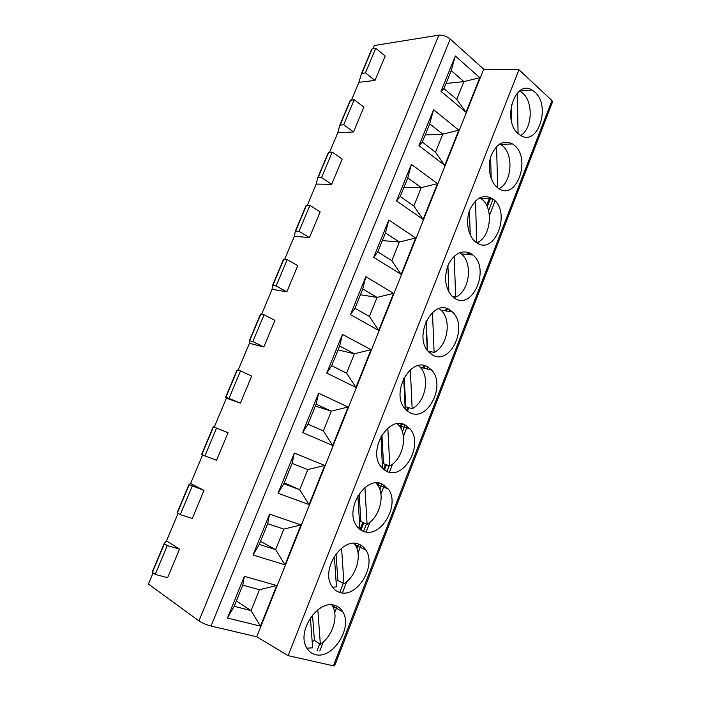 <?xml version="1.0" encoding="UTF-8"?>
<svg xmlns="http://www.w3.org/2000/svg" width="701" height="701" viewBox="0 0 701 701"><rect width="100%" height="100%" fill="white"/><g stroke="black" fill="none" stroke-linecap="round" stroke-linejoin="round"><path stroke-width="1.05" d="M551.941 100.523L333.404 665.836L334.649 665.81L552.537 101.899L551.941 100.523L518.968 69.749L483.699 69.18L450.2 39.063C446.555 36.172 442.778 34.866 438.87 35.138L198.953 620.893L148.41 584.038L153.081 572.91M373.037 48.702L374.369 45.521L438.87 35.138M167.302 545.58L155.219 574.417L167.6 577.703L179.517 549.137L167.302 545.58L164.2 543.503L166.514 540.909L178.072 513.351M192.153 486.301L180.28 514.622L192.311 518.46L204.009 490.402L188.928 484.601L190.593 483.515L202.615 454.861M216.548 428.101L204.894 455.904L216.574 460.277L228.07 432.719L213.218 426.751L214.252 427.137L226.388 398.203L225.678 397.073L240.417 403.128L226.388 398.203M252.807 341.606L264.049 314.775L274.923 320.383L263.83 346.977L252.807 341.606L249.311 340.774L249.433 343.288L238.13 370.207M276.133 285.964L287.182 259.607L297.741 265.679L286.84 291.818L276.133 285.964L272.531 285.456L272.076 289.311L261.613 314.267M299.047 231.295L309.903 205.393L320.164 211.912L309.448 237.604L299.047 231.295L295.349 231.102L294.341 236.255L284.676 259.291M321.566 177.572L332.239 152.117L342.202 159.066L331.669 184.319L321.566 177.572L317.772 177.686L316.23 184.083L307.336 205.279M343.7 124.769L354.189 99.752L363.872 107.122L353.514 131.946L343.7 124.769L339.81 125.172L337.759 132.778L329.619 152.187M365.449 72.869L375.762 48.273L385.173 56.045L374.991 80.449L365.449 72.869L361.479 73.552L358.93 82.324L351.516 100.006M179.517 549.137L166.514 540.909M204.009 490.402L190.593 483.515M228.07 432.719L214.252 427.137M229.061 398.238L240.513 370.934L251.703 376.051L240.417 403.128M263.83 346.977L249.433 343.288M286.84 291.818L272.076 289.311M309.448 237.604L294.341 236.255M331.669 184.319L316.23 184.083M353.514 131.946L337.759 132.778M374.991 80.449L358.93 82.324M177.116 512.746L188.937 484.593L177.125 512.738L180.28 514.622M204.894 455.904L201.616 454.388L213.218 426.751L201.616 454.388M240.513 370.934L237.069 369.926L225.678 397.073L237.069 369.926M264.049 314.775L260.5 314.109L249.311 340.782L260.509 314.101M287.182 259.607L283.528 259.247L272.531 285.447L283.528 259.247M309.903 205.393L306.153 205.358L295.358 231.085M332.239 152.117L328.401 152.362L317.781 177.668M354.189 99.752L350.263 100.287L339.827 125.155L350.263 100.287M155.219 574.417L152.17 572.165L164.2 543.52M375.762 48.273L371.758 49.088L361.497 73.526M295.349 231.102L306.162 205.349M317.772 177.686L328.401 152.362M164.2 543.503L152.17 572.165M483.699 69.18L256.732 636.788L211.045 626.037C206.26 624.775 202.23 623.058 198.953 620.893M260.457 626.133L227.448 618.037L244.36 576.327L276.702 585.519L260.457 626.133L251.063 610.606L234.213 606.286L227.448 618.037M284.992 564.787L252.991 555.043L269.578 514.122L300.931 524.926L284.992 564.787L275.616 549.602L259.265 544.44L252.991 555.043M309.071 504.58L278.052 493.241L294.324 453.083L324.729 465.438L309.071 504.58L299.713 489.701L283.852 483.751L278.052 493.241M332.712 445.468L302.639 432.596L318.613 393.191L348.082 407.036L332.712 445.468L323.371 430.905L307.993 424.175L302.639 432.596M355.933 387.416L326.771 373.081L342.447 334.395L371.022 349.676L355.933 387.416L346.601 373.16L331.687 365.694L326.771 373.081M378.733 330.416L350.456 314.653L365.852 276.685L393.559 293.342L378.733 330.416L369.418 316.449L354.951 308.265L350.456 314.653M401.13 274.415L373.712 257.293L388.827 220.009L415.693 238.007L401.13 274.415L391.824 260.737L377.804 251.869L373.712 257.293M423.124 219.413L396.547 200.977L411.391 164.358L437.442 183.636L423.124 219.413L413.844 206.006L400.245 196.482L396.547 200.977M444.741 165.357L418.97 145.659L433.56 109.698L458.805 130.202L444.741 165.357L435.487 152.231L422.291 142.066L418.97 145.659M465.99 112.248L440.999 91.332L455.326 56.001L479.808 77.688L465.99 112.248L456.745 99.384L443.952 88.598L440.999 91.332M518.968 69.749L288.129 655.637L256.732 636.788M333.404 665.836L288.129 655.637M334.684 605.384C318.438 599.355 296.777 630.646 306.311 647.137C308.387 651.141 311.446 653.63 315.485 654.62C332.721 659.623 352.945 627.588 342.877 612.008C340.94 608.626 338.206 606.418 334.684 605.384L333.571 608.293M358.579 544.107C342.272 536.94 320.865 569.194 331.503 585.659C333.51 589.103 336.252 591.364 339.74 592.424C357.028 598.566 376.98 565.514 365.817 549.987C363.985 547.13 361.576 545.168 358.579 544.107M382.036 483.953C365.624 475.602 344.489 509.092 356.327 525.443C358.202 528.326 360.603 530.307 363.539 531.376C380.941 538.718 400.586 504.378 388.223 488.983L382.036 483.953L379.863 489.578M405.064 424.902C388.494 415.299 367.683 450.314 380.801 466.463L386.908 471.458C404.459 480.054 423.746 444.154 410.12 428.986L405.064 424.902M427.671 366.921C410.891 356.003 390.475 392.84 404.933 408.657L409.84 412.635C427.601 422.545 446.467 384.796 431.509 369.988L427.671 366.921M449.876 309.982C432.832 297.68 412.907 336.638 428.732 351.981L432.368 354.872C450.366 366.159 468.724 326.28 452.417 311.98L449.876 309.982M471.685 254.051C462.721 249.284 455.002 252.649 448.517 264.128C443.663 277.026 444.89 287.769 452.198 296.357L454.485 298.153C472.763 310.867 490.516 268.597 472.877 254.971L471.685 254.051L471.396 254.831M493.101 199.11L492.917 198.97C483.856 193.826 476.233 197.235 470.056 209.196C465.289 220.491 467.812 235.659 475.304 241.731L476.216 242.432C494.669 256.575 511.783 212.149 493.101 199.11L488.597 210.729M514.157 145.125L512.589 143.977C503.572 139.665 496.396 143.609 491.059 155.806C487.037 167.241 490.122 181.997 497.552 187.693L498.034 188.052C515.945 202.054 531.971 158.864 514.157 145.125M534.837 92.085L531.945 89.982C514.674 79.02 501.741 121.028 518.53 133.909L520.361 135.258C537.685 147.149 551.354 106 534.837 92.085M511.774 143.495L511.581 144.003M490.656 197.594L487.16 206.532M469.153 252.667L468.417 254.559M447.264 308.729L446.371 311.007M430.519 351.622L429.923 353.138M424.981 365.808L424.026 368.244M408.63 407.667L407.325 411.031M402.286 423.939L400.709 427.969M386.356 464.719L384.297 469.994M379.171 483.138L378.119 485.828M363.688 522.797L360.849 530.052M355.626 543.441L355.118 544.738M310.403 617.853L312.637 647.785M306.88 648.188L312.628 647.803M331.81 604.902L332.484 605.988C338.846 616.381 332.572 636.245 320.348 644.263L317.842 609.817M312.19 641.809L314.407 640.451L312.515 615.014M320.348 644.245L314.399 640.416M334.359 556.243L336.436 586.886M332.484 587.184L336.427 586.912M354.11 543.354L355.197 544.861C362.347 555.262 356.353 576.082 343.937 583.758L341.589 548.138M336.068 581.523L337.856 580.472L336.059 553.808M343.928 583.74L337.847 580.437M357.887 495.817L359.797 527.099L357.685 527.283M375.938 482.971L377.392 484.724C385.419 495.081 379.74 517.005 367.096 524.357L364.914 487.589M359.508 522.341L360.884 521.562L359.192 493.784M367.087 524.339L360.875 521.526M380.993 436.548L382.466 468.434M397.344 423.728L399.079 425.56C408.043 435.794 402.742 459.015 389.835 466.007L387.828 428.145M382.509 464.246L383.508 463.703L381.931 434.953M389.835 465.99L383.5 463.668M403.697 378.417L405.187 408.955M405.713 406.825L412.17 408.683L410.339 369.76M412.179 408.709C425.376 402.076 430.221 377.383 420.267 367.368L418.383 365.615M405.721 406.869L404.284 377.304M425.998 321.409L427.233 350.106M427.952 351.07L434.112 352.393L432.464 312.436M434.121 352.41C447.641 346.171 451.952 319.805 440.99 310.14L439.115 308.606M427.531 350.526L426.252 320.856M454.204 256.128L455.676 297.084C469.539 291.274 473.228 263.068 461.258 253.893L459.584 252.667M447.913 265.53L448.903 292.115M455.676 297.084L452.478 296.611M476.864 242.748C490.98 237.402 494.074 207.478 481.315 198.769L479.817 197.77M469.451 210.782L470.222 234.923M476.619 242.712L475.576 200.819M499.016 188.7C511.853 182.637 514.008 154.439 502.196 145.484L499.839 143.88M490.612 157.208L491.191 178.44M497.649 187.763L496.588 146.483M520.764 135.503C532.313 128.73 533.619 102.241 522.718 93.11L519.66 90.955M511.423 104.878L511.809 122.544M518.092 133.514L517.25 93.11M234.213 606.286L242.783 585.125L259.466 589.734L251.063 610.606L236.368 600.959M242.783 585.125L244.36 576.327M259.466 589.734L276.702 585.519M259.265 544.44L267.677 523.682L283.852 529.106L275.616 549.602L260.509 541.365M267.677 523.682L269.578 514.122M283.852 529.106L300.931 524.926M283.852 483.751L292.115 463.37L307.8 469.591L299.713 489.701L284.22 482.84M292.115 463.37L294.324 453.083M307.8 469.591L324.729 465.438M307.993 424.175L316.098 404.17L318.613 393.191M316.098 404.17L331.31 411.154L348.082 407.036M315.336 406.054L331.31 411.154L323.371 430.905M331.687 365.694L339.643 346.049L342.447 334.395M339.643 346.049L354.399 353.76L371.022 349.676M338.075 349.922L354.399 353.76L346.601 373.16M354.951 308.265L362.767 288.978L365.852 276.685M362.767 288.978L377.077 297.399L393.559 293.342M360.419 294.77L377.077 297.399L369.418 316.449M377.804 251.869L385.48 232.925L388.827 220.009M385.48 232.925L399.36 242.02L415.693 238.007M382.378 240.574L399.36 242.02L391.824 260.737M400.245 196.482L407.78 177.87L411.391 164.358M407.78 177.87L421.248 187.623L437.442 183.636M403.96 187.307L421.248 187.623L413.844 206.006M422.291 142.066L429.695 123.779L433.56 109.698M429.695 123.779L442.752 134.163L458.805 130.202M425.174 134.951L442.752 134.163L435.487 152.231M443.952 88.598L451.225 70.635L455.326 56.001M451.225 70.635L463.896 81.614L479.808 77.688M446.029 83.472L463.896 81.614L456.745 99.384M189.182 484.768L177.362 512.939M213.49 426.865L201.879 454.528M237.367 369.979L225.959 397.152M260.825 314.101L249.617 340.8M283.87 259.195L272.855 285.43M306.512 205.244L295.691 231.023M328.769 152.213L318.131 177.555M350.649 100.085L340.195 124.997M164.437 543.739L152.389 572.428M372.161 48.833L361.882 73.325M450.2 39.063L211.045 626.037M511.914 143.565L511.748 144.003M490.796 197.664L487.256 206.742M469.302 252.728L468.583 254.568M447.413 308.782L446.537 311.034M430.677 351.657L430.055 353.251M425.139 365.852L424.193 368.279M408.797 407.71L407.456 411.136M402.444 423.974L400.814 428.153M386.514 464.772L384.437 470.091M379.337 483.164L378.225 486.003M363.837 522.867L360.997 530.149M355.793 543.459L355.241 544.887M449.893 309.991L449.315 311.481M427.689 366.93L426.918 368.919M405.082 424.911L402.383 431.816M389.16 465.744L386.926 471.466M366.43 524.033L363.565 531.384M358.597 544.107L356.932 548.392M343.28 583.39L339.757 592.424M319.709 643.842L316.931 650.957M371.758 49.088L361.479 73.552M510.95 143.074L510.573 144.038M489.797 197.226L486.617 205.375M468.268 252.342L467.444 254.463M446.353 308.449L445.415 310.858M429.573 351.42L429.178 352.437M424.044 365.58L423.089 368.025M407.702 407.404L406.545 410.365M401.322 423.755L400.078 426.927M385.445 464.386L383.5 469.372M378.172 483.007L377.462 484.82M362.794 522.394L360.025 529.483M495.099 200.933L489.421 215.531M479.361 241.346L478.441 243.72M429.871 368.411L429.441 369.506M407.334 426.278L403.39 436.399M392.604 464.088L389.423 472.246M384.376 485.206L380.915 494.1M369.935 522.289L366.141 532.024M360.997 545.229L358.027 552.844M346.846 581.55L342.421 592.923M337.181 606.374L334.727 612.674M323.345 641.906L319.805 650.984M332.484 605.988L342.877 612.008M355.197 544.861L365.817 549.987M377.392 484.724L388.223 488.983M399.079 425.56L410.12 428.986M420.267 367.368L431.509 369.988M440.99 310.14L452.417 311.98M461.258 253.893L472.877 254.971M481.123 198.628L492.917 198.97M500.637 144.345L512.589 143.977M519.827 91.042L531.945 89.982"/></g></svg>
